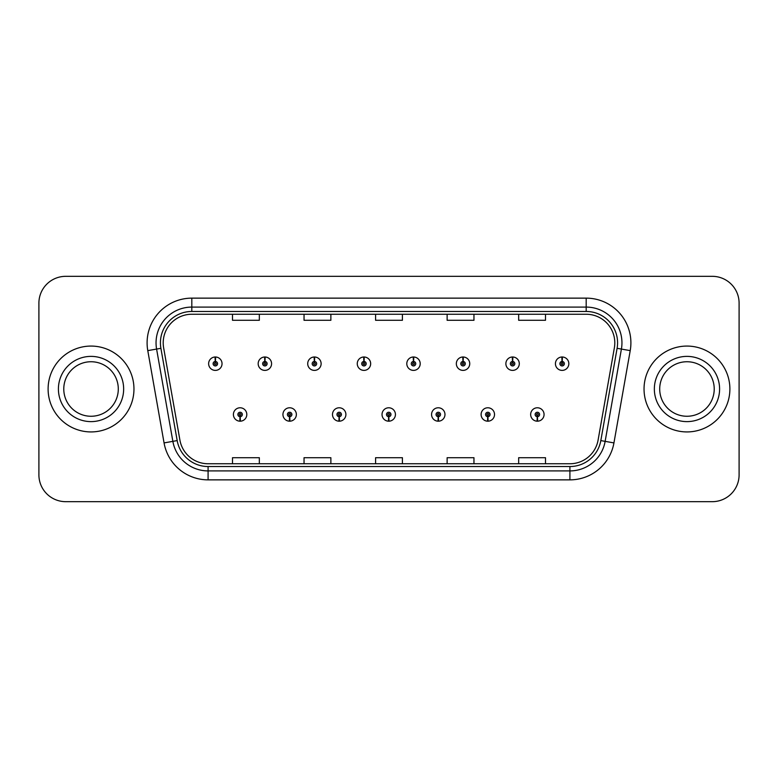 <?xml version="1.0" encoding="UTF-8"?>
<svg xmlns="http://www.w3.org/2000/svg" width="778" height="778" viewBox="0 0 778 778"><rect width="100%" height="100%" fill="white"/><g stroke="black" fill="none" stroke-linecap="round" stroke-linejoin="round"><path stroke-width="1.17" d="M289.552 416.716L289.358 421.19A6.71 6.71 0 0 0 289.941 421.19L289.747 416.716A2.237 2.237 0 0 0 291.886 414.489A2.237 2.237 0 0 0 289.649 412.252A2.237 2.237 0 0 0 287.413 414.489A2.237 2.237 0 0 0 289.552 416.716L289.611 415.384A0.895 0.895 0 0 1 288.755 414.489A0.895 0.895 0 0 1 289.649 413.595A0.895 0.895 0 0 1 290.544 414.489A0.895 0.895 0 0 1 289.688 415.384L289.747 416.716M339.091 416.716L338.897 421.19A6.71 6.71 0 0 0 339.48 421.19L339.286 416.716A2.237 2.237 0 0 0 341.425 414.489A2.237 2.237 0 0 0 339.189 412.252A2.237 2.237 0 0 0 336.952 414.489A2.237 2.237 0 0 0 339.091 416.716L339.15 415.384A0.895 0.895 0 0 1 338.294 414.489A0.895 0.895 0 0 1 339.189 413.595A0.895 0.895 0 0 1 340.083 414.489A0.895 0.895 0 0 1 339.227 415.384L339.286 416.716M388.63 416.716L388.436 421.19A6.71 6.71 0 0 0 389.019 421.19L388.825 416.716A2.237 2.237 0 0 0 390.964 414.489A2.237 2.237 0 0 0 388.728 412.252A2.237 2.237 0 0 0 386.501 414.489A2.237 2.237 0 0 0 388.63 416.716L388.689 415.384A0.895 0.895 0 0 1 387.833 414.489A0.895 0.895 0 0 1 388.728 413.595A0.895 0.895 0 0 1 389.622 414.489A0.895 0.895 0 0 1 388.767 415.384L388.825 416.716M438.179 416.716L437.985 421.19A6.71 6.71 0 0 0 438.568 421.19L438.374 416.716A2.237 2.237 0 0 0 440.513 414.489A2.237 2.237 0 0 0 438.277 412.252A2.237 2.237 0 0 0 436.04 414.489A2.237 2.237 0 0 0 438.179 416.716L438.238 415.384A0.895 0.895 0 0 1 437.382 414.489A0.895 0.895 0 0 1 438.277 413.595A0.895 0.895 0 0 1 439.171 414.489A0.895 0.895 0 0 1 438.315 415.384L438.374 416.716M487.718 416.716L487.524 421.19A6.71 6.71 0 0 0 488.107 421.19L487.913 416.716A2.237 2.237 0 0 0 490.052 414.489A2.237 2.237 0 0 0 487.816 412.252A2.237 2.237 0 0 0 485.579 414.489A2.237 2.237 0 0 0 487.718 416.716L487.777 415.384A0.895 0.895 0 0 1 486.921 414.489A0.895 0.895 0 0 1 487.816 413.595A0.895 0.895 0 0 1 488.71 414.489A0.895 0.895 0 0 1 487.855 415.384L487.913 416.716M537.258 416.716L537.063 421.19A6.71 6.71 0 0 0 537.647 421.19L537.452 416.716A2.237 2.237 0 0 0 539.592 414.489A2.237 2.237 0 0 0 537.355 412.252A2.237 2.237 0 0 0 535.118 414.489A2.237 2.237 0 0 0 537.258 416.716L537.316 415.384A0.895 0.895 0 0 1 536.46 414.489A0.895 0.895 0 0 1 537.355 413.595A0.895 0.895 0 0 1 538.25 414.489A0.895 0.895 0 0 1 537.394 415.384L537.452 416.716M240.013 416.716L239.819 421.19A6.71 6.71 0 0 0 240.402 421.19L240.208 416.716A2.237 2.237 0 0 0 242.347 414.489A2.237 2.237 0 0 0 240.11 412.252A2.237 2.237 0 0 0 237.874 414.489A2.237 2.237 0 0 0 240.013 416.716L240.071 415.384A0.895 0.895 0 0 1 239.216 414.489A0.895 0.895 0 0 1 240.11 413.595A0.895 0.895 0 0 1 241.005 414.489A0.895 0.895 0 0 1 240.149 415.384L240.208 416.716M264.977 361.459L265.172 356.995A6.71 6.71 0 0 0 264.588 356.995L264.783 361.459A2.237 2.237 0 0 0 262.643 363.696A2.237 2.237 0 0 0 264.88 365.932A2.237 2.237 0 0 0 267.117 363.696A2.237 2.237 0 0 0 264.977 361.459L264.919 362.801A0.895 0.895 0 0 1 265.775 363.696A0.895 0.895 0 0 1 264.88 364.59A0.895 0.895 0 0 1 263.985 363.696A0.895 0.895 0 0 1 264.841 362.801L264.783 361.459M314.516 361.459L314.711 356.995A6.71 6.71 0 0 0 314.127 356.995L314.322 361.459A2.237 2.237 0 0 0 312.182 363.696A2.237 2.237 0 0 0 314.419 365.932A2.237 2.237 0 0 0 316.656 363.696A2.237 2.237 0 0 0 314.516 361.459L314.458 362.801A0.895 0.895 0 0 1 315.314 363.696A0.895 0.895 0 0 1 314.419 364.59A0.895 0.895 0 0 1 313.524 363.696A0.895 0.895 0 0 1 314.38 362.801L314.322 361.459M364.055 361.459L364.25 356.995A6.71 6.71 0 0 0 363.666 356.995L363.861 361.459A2.237 2.237 0 0 0 361.721 363.696A2.237 2.237 0 0 0 363.958 365.932A2.237 2.237 0 0 0 366.195 363.696A2.237 2.237 0 0 0 364.055 361.459L363.997 362.801A0.895 0.895 0 0 1 364.853 363.696A0.895 0.895 0 0 1 363.958 364.59A0.895 0.895 0 0 1 363.063 363.696A0.895 0.895 0 0 1 363.919 362.801L363.861 361.459M413.604 361.459L413.799 356.995A6.71 6.71 0 0 0 413.206 356.995L413.41 361.459A2.237 2.237 0 0 0 411.27 363.696A2.237 2.237 0 0 0 413.507 365.932A2.237 2.237 0 0 0 415.734 363.696A2.237 2.237 0 0 0 413.604 361.459L413.546 362.801A0.895 0.895 0 0 1 414.392 363.696A0.895 0.895 0 0 1 413.507 364.59A0.895 0.895 0 0 1 412.612 363.696A0.895 0.895 0 0 1 413.468 362.801L413.41 361.459M463.143 361.459L463.338 356.995A6.71 6.71 0 0 0 462.754 356.995L462.949 361.459A2.237 2.237 0 0 0 460.809 363.696A2.237 2.237 0 0 0 463.046 365.932A2.237 2.237 0 0 0 465.283 363.696A2.237 2.237 0 0 0 463.143 361.459L463.085 362.801A0.895 0.895 0 0 1 463.941 363.696A0.895 0.895 0 0 1 463.046 364.59A0.895 0.895 0 0 1 462.151 363.696A0.895 0.895 0 0 1 463.007 362.801L462.949 361.459M512.683 361.459L512.877 356.995A6.71 6.71 0 0 0 512.294 356.995L512.488 361.459A2.237 2.237 0 0 0 510.349 363.696A2.237 2.237 0 0 0 512.585 365.932A2.237 2.237 0 0 0 514.822 363.696A2.237 2.237 0 0 0 512.683 361.459L512.624 362.801A0.895 0.895 0 0 1 513.48 363.696A0.895 0.895 0 0 1 512.585 364.59A0.895 0.895 0 0 1 511.691 363.696A0.895 0.895 0 0 1 512.546 362.801L512.488 361.459M562.222 361.459L562.416 356.995A6.71 6.71 0 0 0 561.833 356.995L562.027 361.459A2.237 2.237 0 0 0 559.888 363.696A2.237 2.237 0 0 0 562.124 365.932A2.237 2.237 0 0 0 564.361 363.696A2.237 2.237 0 0 0 562.222 361.459L562.163 362.801A0.895 0.895 0 0 1 563.019 363.696A0.895 0.895 0 0 1 562.124 364.59A0.895 0.895 0 0 1 561.23 363.696A0.895 0.895 0 0 1 562.086 362.801L562.027 361.459M215.438 361.459L215.632 356.995A6.71 6.71 0 0 0 215.039 356.995L215.243 361.459A2.237 2.237 0 0 0 213.104 363.696A2.237 2.237 0 0 0 215.341 365.932A2.237 2.237 0 0 0 217.568 363.696A2.237 2.237 0 0 0 215.438 361.459L215.38 362.801A0.895 0.895 0 0 1 216.226 363.696A0.895 0.895 0 0 1 215.341 364.59A0.895 0.895 0 0 1 214.446 363.696A0.895 0.895 0 0 1 215.302 362.801L215.243 361.459M48.11 389A42.926 42.926 0 0 0 91.036 431.926A42.926 42.926 0 0 0 133.962 389A42.926 42.926 0 0 0 91.036 346.074A42.926 42.926 0 0 0 48.11 389A42.926 42.926 0 0 0 91.036 431.926A42.926 42.926 0 0 0 133.962 389A42.926 42.926 0 0 0 91.036 346.074A42.926 42.926 0 0 0 48.11 389M644.038 389A42.926 42.926 0 0 0 686.964 431.926A42.926 42.926 0 0 0 729.89 389A42.926 42.926 0 0 0 686.964 346.074A42.926 42.926 0 0 0 644.038 389A42.926 42.926 0 0 0 686.964 431.926A42.926 42.926 0 0 0 729.89 389A42.926 42.926 0 0 0 686.964 346.074A42.926 42.926 0 0 0 644.038 389M163.205 342.855A28.621 28.621 0 0 1 191.816 314.244L586.184 314.244A28.621 28.621 0 0 1 614.367 347.824L598.087 440.115A28.621 28.621 0 0 1 569.914 463.756L208.086 463.756A28.621 28.621 0 0 1 179.912 440.115L163.633 347.824A28.621 28.621 0 0 1 163.205 342.855M160.424 342.855A31.392 31.392 0 0 0 160.9 348.311L177.18 440.591A31.392 31.392 0 0 0 208.086 466.537L569.914 466.537A31.392 31.392 0 0 0 600.82 440.591L617.1 348.311A31.392 31.392 0 0 0 586.184 311.463L191.816 311.463A31.392 31.392 0 0 0 160.424 342.855M147.781 350.625A44.716 44.716 0 0 1 191.816 298.139L586.184 298.139A44.716 44.716 0 0 1 630.219 350.625L613.939 442.906A44.716 44.716 0 0 1 569.914 479.861L208.086 479.861A44.716 44.716 0 0 1 164.061 442.906L147.781 350.625L156.592 349.069A35.769 35.769 0 0 1 191.816 307.086L586.184 307.086A35.769 35.769 0 0 1 621.408 349.069L605.138 441.359A35.769 35.769 0 0 1 569.914 470.914L208.086 470.914A35.769 35.769 0 0 1 172.862 441.359L156.592 349.069A35.769 35.769 0 0 1 156.047 342.855M739.1 303.148A26.831 26.831 0 0 0 712.269 276.326L65.731 276.326A26.831 26.831 0 0 0 38.9 303.148L38.9 474.852A26.831 26.831 0 0 0 65.731 501.674L712.269 501.674A26.831 26.831 0 0 0 739.1 474.852L739.1 303.148L739.1 474.852M600.82 440.591L605.138 441.359L621.408 349.069L630.219 350.625M375.589 314.244L375.589 320.293L402.411 320.293L402.411 314.244M304.042 314.244L304.042 320.293L330.874 320.293L330.874 314.244M232.505 314.244L232.505 320.293L259.337 320.293L259.337 314.244M447.126 314.244L447.126 320.293L473.958 320.293L473.958 314.244M518.663 314.244L518.663 320.293L545.495 320.293L545.495 314.244M402.411 463.756L402.411 457.707L375.589 457.707L375.589 463.756M330.874 463.756L330.874 457.707L304.042 457.707L304.042 463.756M259.337 463.756L259.337 457.707L232.505 457.707L232.505 463.756M473.958 463.756L473.958 457.707L447.126 457.707L447.126 463.756M545.495 463.756L545.495 457.707L518.663 457.707L518.663 463.756M38.9 303.148L38.9 474.852M712.269 276.326L65.731 276.326M65.731 501.674L712.269 501.674M222.041 363.696A6.71 6.71 0 0 0 215.632 356.995A6.71 6.71 0 0 1 222.041 363.696A6.71 6.71 0 0 1 215.341 370.396A6.71 6.71 0 0 1 208.63 363.696A6.71 6.71 0 0 1 215.039 356.995M233.4 414.489A6.71 6.71 0 0 0 239.819 421.19A6.71 6.71 0 0 1 233.4 414.489A6.71 6.71 0 0 1 240.11 407.779A6.71 6.71 0 0 1 246.811 414.489A6.71 6.71 0 0 1 240.402 421.19M118.295 389A27.259 27.259 0 0 0 91.036 361.741A27.259 27.259 0 0 0 63.777 389A27.259 27.259 0 0 0 91.036 416.259A27.259 27.259 0 0 0 118.295 389A27.259 27.259 0 0 1 91.036 416.259A27.259 27.259 0 0 1 63.777 389M271.58 363.696A6.71 6.71 0 0 0 265.172 356.995A6.71 6.71 0 0 1 271.58 363.696A6.71 6.71 0 0 1 264.88 370.396A6.71 6.71 0 0 1 258.17 363.696A6.71 6.71 0 0 1 264.588 356.995M321.129 363.696A6.71 6.71 0 0 0 314.711 356.995A6.71 6.71 0 0 1 321.129 363.696A6.71 6.71 0 0 1 314.419 370.396A6.71 6.71 0 0 1 307.709 363.696A6.71 6.71 0 0 1 314.127 356.995M370.668 363.696A6.71 6.71 0 0 0 364.25 356.995A6.71 6.71 0 0 1 370.668 363.696A6.71 6.71 0 0 1 363.958 370.396A6.71 6.71 0 0 1 357.258 363.696A6.71 6.71 0 0 1 363.666 356.995M420.208 363.696A6.71 6.71 0 0 0 413.799 356.995A6.71 6.71 0 0 1 420.208 363.696A6.71 6.71 0 0 1 413.507 370.396A6.71 6.71 0 0 1 406.797 363.696A6.71 6.71 0 0 1 413.206 356.995L413.371 360.564M282.939 414.489A6.71 6.71 0 0 0 289.358 421.19A6.71 6.71 0 0 1 282.939 414.489A6.71 6.71 0 0 1 289.649 407.779A6.71 6.71 0 0 1 296.36 414.489A6.71 6.71 0 0 1 289.941 421.19M332.488 414.489A6.71 6.71 0 0 0 338.897 421.19A6.71 6.71 0 0 1 332.488 414.489A6.71 6.71 0 0 1 339.189 407.779A6.71 6.71 0 0 1 345.899 414.489A6.71 6.71 0 0 1 339.48 421.19M382.027 414.489A6.71 6.71 0 0 0 388.436 421.19A6.71 6.71 0 0 1 382.027 414.489A6.71 6.71 0 0 1 388.728 407.779A6.71 6.71 0 0 1 395.438 414.489A6.71 6.71 0 0 1 389.019 421.19L388.864 417.611M714.223 389A27.259 27.259 0 0 0 686.964 361.741A27.259 27.259 0 0 0 659.705 389A27.259 27.259 0 0 0 686.964 416.259A27.259 27.259 0 0 0 714.223 389A27.259 27.259 0 0 1 686.964 416.259A27.259 27.259 0 0 1 659.705 389M469.747 363.696A6.71 6.71 0 0 0 463.338 356.995A6.71 6.71 0 0 1 469.747 363.696A6.71 6.71 0 0 1 463.046 370.396A6.71 6.71 0 0 1 456.336 363.696A6.71 6.71 0 0 1 462.754 356.995L462.91 360.564M519.296 363.696A6.71 6.71 0 0 0 512.877 356.995A6.71 6.71 0 0 1 519.296 363.696A6.71 6.71 0 0 1 512.585 370.396A6.71 6.71 0 0 1 505.875 363.696A6.71 6.71 0 0 1 512.294 356.995L512.449 360.564M568.835 363.696A6.71 6.71 0 0 0 562.416 356.995A6.71 6.71 0 0 1 568.835 363.696A6.71 6.71 0 0 1 562.124 370.396A6.71 6.71 0 0 1 555.424 363.696A6.71 6.71 0 0 1 561.833 356.995L561.988 360.564M431.566 414.489A6.71 6.71 0 0 0 437.985 421.19A6.71 6.71 0 0 1 431.566 414.489A6.71 6.71 0 0 1 438.277 407.779A6.71 6.71 0 0 1 444.977 414.489A6.71 6.71 0 0 1 438.568 421.19L438.413 417.611M481.105 414.489A6.71 6.71 0 0 0 487.524 421.19A6.71 6.71 0 0 1 481.105 414.489A6.71 6.71 0 0 1 487.816 407.779A6.71 6.71 0 0 1 494.526 414.489A6.71 6.71 0 0 1 488.107 421.19L487.952 417.611M530.654 414.489A6.71 6.71 0 0 0 537.063 421.19A6.71 6.71 0 0 1 530.654 414.489A6.71 6.71 0 0 1 537.355 407.779A6.71 6.71 0 0 1 544.065 414.489A6.71 6.71 0 0 1 537.647 421.19L537.491 417.611M586.184 298.139L586.184 311.463M156.592 349.069L160.9 348.311M208.086 479.861L208.086 466.537M569.914 466.537L569.914 479.861M164.061 442.906L177.18 440.591M617.1 348.311L621.408 349.069M191.816 298.139L191.816 311.463M605.138 441.359L613.939 442.906M123.653 389A32.618 32.618 0 0 0 91.036 356.382A32.618 32.618 0 0 0 58.408 389A32.618 32.618 0 0 0 91.036 421.618A32.618 32.618 0 0 0 123.653 389M719.592 389A32.618 32.618 0 0 0 686.964 356.382A32.618 32.618 0 0 0 654.347 389A32.618 32.618 0 0 0 686.964 421.618A32.618 32.618 0 0 0 719.592 389"/></g></svg>
